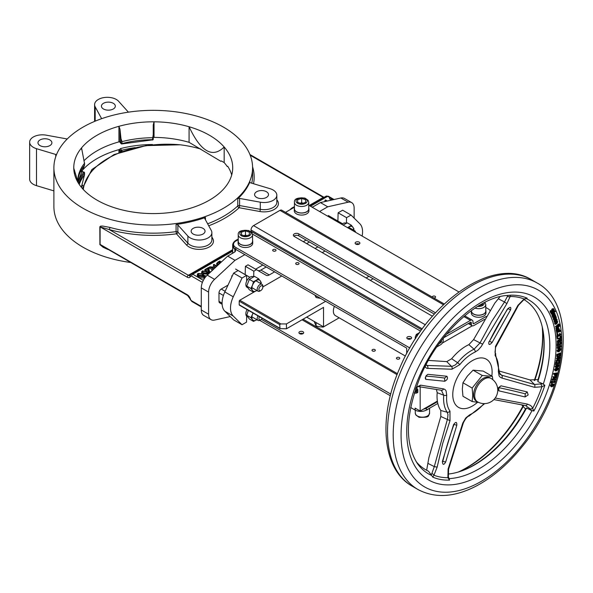 <?xml version="1.0" encoding="UTF-8"?>
<svg xmlns="http://www.w3.org/2000/svg" width="593" height="593" viewBox="0 0 593 593"><rect width="100%" height="100%" fill="white"/><g stroke="black" fill="none" stroke-linecap="round" stroke-linejoin="round"><path stroke-width="0.89" d="M353.035 230.81A3.973 2.298 -60 0 1 354.725 230.773A3.973 2.298 -60 0 1 355.533 232.256M333.629 218.639A3.973 2.298 -60 0 1 333.933 218.765A3.973 2.298 -60 0 1 334.193 218.965M334.474 219.121A3.973 2.298 -60 0 1 334.778 219.254L342.561 223.746M341.805 224.332A6.123 3.536 -60 0 1 345.964 223.235L346.104 223.316M343.05 225.051L347.246 222.857L351.39 225.244L353.991 228.942L353.702 230.18M347.594 227.668L351.39 225.244M347.854 227.823A6.36 3.669 -60 0 1 349.084 226.911A6.36 3.669 120 0 1 352.976 227.26A6.36 3.669 -60 0 1 353.554 230.091M247.718 287.716L247.118 287.368A6.123 3.536 -60 0 1 245.85 284.566A6.123 3.536 -60 0 1 248.519 278.406A6.123 3.536 -60 0 1 253.241 276.768L253.381 276.849M258.667 278.784L254.523 276.39L249.334 279.385L246.74 286.078L249.334 289.769L253.478 292.164L252.47 290.481A6.36 3.669 -60 0 1 252.47 285.292L253.478 281.779L258.667 278.784L261.261 282.476L260.979 283.713M256.873 290.518L256.361 290.829A6.36 3.669 -60 0 1 252.47 290.481L250.883 288.465L252.47 285.292A6.36 3.669 -60 0 1 256.361 280.445A6.36 3.669 120 0 1 260.253 280.793A6.36 3.669 -60 0 1 260.831 283.632M246.74 286.078L250.883 288.465M249.334 279.385L253.478 281.779M256.858 290.511A6.36 3.669 -60 0 1 256.361 290.829L253.478 292.164M260.853 290.503L260.016 290.993A3.973 2.298 -60 0 1 258.029 291.185A3.973 2.298 -60 0 1 257.34 288.287A3.973 2.298 -60 0 1 262.002 284.306A3.973 2.298 -60 0 1 262.825 286.123L262.825 287.094A2.78 1.609 120 0 0 261.165 285.811A2.78 1.609 120 0 0 258.985 288.613A2.78 1.609 120 0 0 260.853 290.503A2.78 1.609 120 0 0 262.729 287.85A2.78 1.609 120 0 0 262.825 287.094M240.906 272.172A3.973 2.298 -60 0 1 241.21 272.298A3.973 2.298 -60 0 1 241.47 272.498M241.751 272.661A3.973 2.298 -60 0 1 242.048 272.787L249.838 277.287M247.718 316.914L247.118 316.566A6.123 3.536 -60 0 1 245.85 313.771A6.123 3.536 -60 0 1 247.073 309.583M248.371 310.332L246.74 315.276L249.334 318.967L253.478 321.362L252.47 319.679A6.36 3.669 -60 0 1 252.47 314.49L252.974 312.993M256.873 319.723L256.361 320.027A6.36 3.669 -60 0 1 252.47 319.679L250.883 317.67L252.47 314.49A6.36 3.669 -60 0 1 253.137 313.082M246.74 315.276L250.883 317.67M256.858 319.716A6.36 3.669 -60 0 1 256.361 320.027L253.478 321.362M259.423 316.714A2.78 1.609 120 0 0 258.985 317.811A2.78 1.609 120 0 0 260.853 319.709L260.016 320.19A3.973 2.298 -60 0 1 258.029 320.39A3.973 2.298 -60 0 1 257.34 317.492A3.973 2.298 -60 0 1 257.977 315.884M260.853 319.709A2.78 1.609 120 0 0 262.202 318.315M314.876 295.084L316.091 297.516L320.635 298.412M316.091 295.788L316.091 297.516M314.194 321.458L316.091 326.002L319.634 326.765L323.185 327.099L328.374 324.052M316.091 322.555L316.091 326.002M323.185 326.654L323.185 327.099M414.737 392.017A2.024 1.171 -120 0 0 415.938 391.513A2.024 1.171 -120 0 0 415.456 389.497M414.396 392.766A3.18 1.838 -120 0 0 415.678 393.166L414.789 393.189A3.573 2.068 -120 0 1 414.551 393.055L414.359 392.877M417.813 392.329L416.916 392.84A3.573 2.068 -120 0 1 416.797 393.011L417.687 392.499A3.573 2.068 -120 0 0 417.813 392.329L417.813 389.653A3.573 2.068 -120 0 0 417.687 389.342L416.442 387.6M417.687 389.342L416.797 389.853A3.573 2.068 -120 0 1 416.916 390.164L416.805 391.573A3.18 1.838 -120 0 0 415.715 388.719M417.813 389.653L416.916 390.164M415.678 388.674L416.797 389.853M416.797 393.011L415.678 393.166A3.18 1.838 -120 0 0 416.805 391.573L416.916 392.84M428.732 408.696A7.309 4.218 180 0 1 426.085 410.215M308.753 207.965A7.309 4.218 180 0 1 308.909 208.84L308.909 210.849A7.309 4.218 180 0 1 301.6 215.074A7.309 4.218 180 0 1 294.284 210.849L294.284 208.84A7.309 4.218 180 0 1 294.447 207.965M308.909 208.84A7.309 4.218 180 0 1 301.6 213.057A7.309 4.218 180 0 1 294.284 208.84M485.771 310.169A7.309 4.218 180 0 1 485.934 311.043L485.934 313.052A7.309 4.218 180 0 1 478.618 317.277A7.309 4.218 180 0 1 471.309 313.052L471.309 311.043A7.309 4.218 180 0 1 471.346 310.606M485.934 311.043A7.309 4.218 180 0 1 478.618 315.261A7.309 4.218 180 0 1 471.309 311.043M294.447 202.346L294.447 208.84A7.153 4.129 0 0 0 297.938 212.39A7.153 4.129 0 0 0 305.136 212.427A7.153 4.129 0 0 0 308.753 208.84L308.753 202.346L308.16 200.382L304.965 198.084C297.538 197.41 294.032 198.825 294.447 202.346A7.153 4.129 0 0 0 297.938 205.897A7.153 4.129 0 0 0 305.136 205.941A7.153 4.129 0 0 0 308.753 202.346M300.295 203.273L301.659 202.576L302.912 203.258M301.659 198.403L297.656 199.693L297.597 202.346L301.533 203.703L305.543 202.406L305.603 199.759L301.659 198.403L301.659 202.576M297.656 202.369L297.656 199.693M471.465 310.517L471.465 311.043A7.153 4.129 0 0 0 474.956 314.586A7.153 4.129 0 0 0 482.153 314.631A7.153 4.129 0 0 0 485.771 311.043L485.771 304.55L484.955 302.274M479.5 305.247L479.937 305.462M478.462 305.869L482.561 304.609L482.591 303.505M238.245 234.798L238.245 241.284A7.153 4.129 0 0 0 241.744 244.835A7.153 4.129 0 0 0 248.934 244.872A7.153 4.129 0 0 0 252.551 241.284L252.551 234.798L251.958 232.827L248.763 230.536C241.336 229.854 237.837 231.27 238.245 234.798A7.153 4.129 0 0 0 241.744 238.342A7.153 4.129 0 0 0 248.934 238.386A7.153 4.129 0 0 0 252.551 234.798M244.101 235.718L245.465 235.021L246.718 235.703M245.465 230.847L241.462 232.145L241.395 234.791L245.339 236.147L249.342 234.85L249.408 232.204L245.465 230.847L245.465 235.021M241.462 234.813L241.462 232.145M252.551 240.41A7.309 4.218 180 0 1 252.714 241.284L252.714 243.293A7.309 4.218 180 0 1 245.398 247.518A7.309 4.218 180 0 1 238.089 243.293L238.089 241.284A7.309 4.218 180 0 1 238.245 240.41M252.714 241.284A7.309 4.218 180 0 1 245.398 245.502A7.309 4.218 180 0 1 238.089 241.284M554.803 381.736L554.611 381.054L554.373 381.848L552.291 382.04L552.209 381.284L551.572 383.404L552.12 382.604L554.929 382.337L554.892 381.848M552.209 381.284L551.646 380.958L551.016 383.078L551.572 383.404M551.646 380.958L552.528 381.255M552.409 381.655L554.373 381.848M553.81 381.521L554.047 380.736L554.611 381.054M554.047 380.736L554.9 381.032M559.273 328.885L557.746 328.707L556.671 331.035L557.027 331.769L557.791 329.174L558.087 330.998L559.125 329.864L559.273 328.885L558.413 328.033M558.087 330.998L557.353 329.612M557.776 329.997L558.25 329.456L558.814 329.782L558.339 330.316L558.109 328.93L558.643 328.759L558.814 329.782M558.25 329.456L558.08 328.433M557.064 328.478L558.717 328.566M557.027 331.769L556.108 330.709L556.286 329.471M558.643 328.759L558.925 329.13L558.361 328.804M557.702 327.203L558.814 327.121L559.458 326.143L559.273 324.252L555.975 326.958L556.071 327.41L557.383 326.335L556.508 329.597L557.872 327.358L557.309 327.032M558.68 326.676L558.124 326.906L557.746 326.031L558.991 325.016L559.073 326.106L558.68 326.676L558.117 326.35L558.517 325.779L559.073 326.106M557.976 326.825L557.828 326.432M557.561 326.587L558.117 326.35M556.39 329.004L555.826 328.685L556.508 329.597M557.049 326.602L557.487 326.854M555.826 328.685L556.768 326.832M558.517 325.779L558.517 325.142M555.975 326.958L555.411 326.632L556.071 327.41M555.411 326.632L558.717 323.926L559.273 324.252M558.621 330.553L559.103 330.835L557.012 332.888L559.169 331.287L559.266 332.021L559.599 330.946L560.215 331.509L560.6 331.22L559.785 329.945M557.012 332.888L556.39 332.117L556.931 331.709M557.42 331.346L557.976 330.931M556.39 332.117L556.953 332.436M559.266 332.021L558.695 331.635M559.599 330.946L560.222 331.064L559.792 330.82M560.215 331.509L559.659 330.738M559.651 331.161L560.215 331.487M560.578 330.724L559.414 330.271L559.103 330.835M558.977 330.182L560.022 330.405M559.029 330.049L559.414 330.271M554.611 323.704L556.753 323.971L557.754 321.74L556.175 321.791L555.174 324.023L555.456 324.453L554.611 323.704L554.826 322.429M557.754 321.74L556.775 320.939M556.642 323.548L555.53 323.711L556.286 322.214L557.405 322.051L556.642 323.548L556.078 323.222L556.842 321.725M554.966 323.385L556.078 323.222M555.167 321.925L556.627 320.924M557.524 337.595L556.96 337.269L556.797 335.468L557.702 335.556L557.524 337.595L557.805 336.698L560.83 334.608L560.259 333.792L560.007 334.667L557.761 336.224L557.702 335.556L559.451 334.348L559.696 333.466L560.274 333.926M559.384 333.681L559.948 334M559.451 334.348L560.007 334.667M556.797 335.468L557.361 335.794M554.885 316.017L555.471 316.551L555.886 316.136L555.233 315.669L555.441 314.935L553.061 317.307L553.21 317.685L554.892 316.002L555.404 316.314L554.892 316.002M555.841 315.973L555.233 315.669M554.907 316.232L555.471 316.551L554.84 315.987M553.061 317.307L552.498 316.981L552.646 317.359L553.21 317.685M554.907 314.624L555.441 314.935M553.313 316.173L553.855 315.632M560.385 341.82L561.208 340.137L560.289 339.53L559.562 340.545L558.658 340.434L557.954 341.205L557.687 342.302L558.739 342.924L559.562 341.731L560.385 341.82L559.577 341.724M560.911 339.455L559.725 339.203L560.911 339.455M558.999 340.219L559.725 339.203M559.547 340.552L558.984 340.226M557.464 341.776L558.117 342.102L558.688 341.294L559.243 341.62L558.68 342.428L558.02 342.102L558.71 340.938L559.444 340.931L559.243 341.62M558.688 341.294L558.88 340.604M559.221 340.805L558.71 340.938M559.117 341.027L559.807 340.99L560.318 340.019M560.874 340.338L560.363 341.316L559.681 341.353L560.355 340.011L560.874 340.338M558.176 342.606L557.124 341.976L558.095 340.115M557.442 342.695L558.739 342.924M559.807 340.99L560.363 341.316L559.681 341.353M554.966 313.549L553.276 313.838L552.772 316.536L553.477 316.284L552.876 315.832L553.41 314.238L554.055 315.75L554.974 314.446L554.966 313.549L554.144 312.904M554.203 315.076L553.714 313.927L554.262 313.615L554.625 314.46L554.203 315.076M552.943 315.958L553.469 316.262M554.403 313.223L552.72 313.512L551.964 315.869L553.047 316.729M553.64 314.75L554.062 314.142L554.625 314.46M554.062 314.142L554.07 313.541M553.128 314.572L554.055 315.75M561.193 346.26L559.473 345.934L557.687 348.143L559.407 348.462L561.193 346.26L560.385 345.252M558.191 346.06L558.917 345.608L560.63 345.934M557.835 348.009L559.896 346.905L559.918 345.734M559.421 347.928L558.398 348.336L558.443 347.157L560.481 346.06L560.452 347.224L559.421 347.928M560.481 346.06L560.822 346.46M557.124 347.817L557.939 348.817L557.124 347.817L557.828 346.364M554.055 309.146L552.706 309.198L552.016 312.237L551.193 312.192L551.142 310.888L550.63 311.451L550.853 312.615L551.497 313.015L552.276 312.548L552.935 309.524L553.714 309.553L553.78 310.71L554.27 310.176L553.217 308.508M550.934 312.689L551.497 313.015M552.935 309.524L553.714 309.553L553.276 309.301M550.63 311.874L551.46 311.911L552.016 312.237L551.193 312.192M553.21 310.361L553.773 310.688L553.21 310.361L553.15 309.235M550.297 312.289L550.074 311.132L550.63 311.451M550.074 311.132L550.586 310.562L551.142 310.888M551.46 311.911L551.638 310.413L552.202 310.732M551.638 310.413L551.675 309.657L552.239 309.983M551.675 309.657L552.142 308.871L553.491 308.82M559.236 351.538L561.06 349.388L560.808 348.669L559.377 348.973L557.553 351.13L557.924 351.894L559.236 351.538M559.659 348.321L560.808 348.669M557.687 351.041L559.74 350.011L559.807 348.825M559.266 350.997L558.25 351.36L558.324 350.166L560.363 349.151L560.303 350.337L559.266 350.997M560.363 349.151L560.689 349.574M557.805 351.842L556.997 350.811L558.821 348.647M555.174 311.132L553.803 311.177L551.749 314.26L553.751 312.118L554.025 312.704L554.351 312.355L554.151 311.681L555.307 311.54L554.403 310.554M554.151 311.681L554.537 311.362M552.735 311.755L552.913 311.199L553.477 311.525M553.024 311.444L553.588 311.762M552.913 311.199L553.803 311.177M553.425 311.014L554.618 310.806M554.388 311.599L554.952 311.925L554.299 311.221M553.499 312.392L554.025 312.704M551.586 313.905L551.023 313.578L551.186 313.942L551.749 314.26M551.023 313.578L551.557 313.008M556.827 356.719L558.71 357.275L560.2 355.83L560.711 353.309L557.368 354.755L557.657 357.312L556.827 356.719L556.805 354.436L560.155 352.983L560.711 353.309M556.805 354.436L557.368 354.755M557.198 356.267L558.213 356.378L559.355 355.289L559.918 355.607L558.769 356.704L557.761 356.593L557.694 355.14L560.274 354.021L559.918 355.607M559.355 355.289L559.666 354.117M555.115 317.707L553.788 318.693L554.21 320.472L556.404 318.026L555.989 316.558L555.73 318.485L555.048 317.67M553.766 319.516L554.329 319.835M554.196 319.242L554.67 319.516L554.173 319.175L554.433 318.337L555.337 318.871L554.67 319.516L554.173 319.175M554.433 318.337L554.818 318.167M555.174 318.167L555.233 316.417M555.011 316.632L555.574 316.951L555.018 316.655M554.077 320.079L553.514 319.76L554.21 320.472M553.439 319.412L553.973 319.716M553.469 319.427L553.225 318.367L553.788 318.693M554.159 319.138L554.774 318.545L555.337 318.871M554.774 318.545L554.433 317.952M553.225 318.367L554.551 317.381M557.324 360.789L560.185 358.098L560.289 357.312L556.96 358.595L556.894 359.106L559.762 358.009L556.568 361.574L559.888 360.292L559.962 359.781L557.324 360.789M556.894 359.106L556.404 358.268L559.725 356.993L560.289 357.312M556.404 358.268L556.96 358.595M556.568 361.574L556.086 360.626L558.235 358.595M556.086 360.626L556.649 360.952M558.295 359.877L559.962 359.781M555.545 319.746L554.692 320.932L555.026 322.548L555.671 320.161L556.797 320.005L556.723 320.976L557.183 320.554L556.582 319.19L555.181 319.538M557.153 319.686L555.863 318.886M554.24 322.029L554.188 320.457M556.16 320.635L556.723 320.976L556.16 320.635L556.256 320.19L556.82 320.516M556.256 320.19L556.234 319.679M557.086 367.608L559.043 365.74L558.814 364.836L557.583 364.895L555.626 366.763L555.849 367.667L557.086 367.608M555.856 367.667L555.07 366.444L557.027 364.576L558.814 364.836M555.663 366.852L557.657 366.252L557.887 364.999M557.19 367.03L556.219 367.178L556.464 365.918L558.45 365.325L558.221 366.578L557.19 367.03M558.45 365.325L558.68 365.851M556.041 367.074L555.989 366.659M557.82 333.733L557.25 334.778L557.887 334.311L557.257 333.407L556.619 333.866L557.175 334.193M557.25 334.778L556.619 333.866M556.404 370.884L558.384 369.083L558.161 368.134L556.975 368.149L554.996 369.958L555.218 370.899L556.404 370.884M555.218 370.899L554.433 369.632L556.412 367.83L558.161 368.134M555.004 370.084L556.99 369.565L557.25 368.305M556.523 370.299L555.567 370.403L555.841 369.135L557.813 368.624L557.553 369.891L556.523 370.299M557.813 368.624L558.02 369.172M555.411 370.314L555.359 369.862M557.583 338.47L557.62 339.011L561.074 338.44L560.934 336.053L560.652 338.247L557.02 338.151L560.652 338.247M560.096 337.928L559.977 335.986L560.934 336.053M557.02 338.151L557.62 339.011M559.977 335.986L560.541 336.313M557.398 373.205L554.196 373.82L554.055 374.391L555.248 374.161L555.144 375.873L555.76 376.11L556.649 375.451L557.398 373.205L556.834 372.878L553.64 373.494L554.196 373.82M554.055 374.391L553.491 374.064L553.64 373.494M555.76 376.11L554.581 375.547L555.196 375.792L554.581 375.547L554.574 374.294M555.33 375.191L556.212 373.975M556.456 375.117L555.478 375.362L555.611 374.094L556.886 373.849L556.456 375.117L555.893 374.791M557.798 346.379L557.242 346.053L557.242 343.651L558.28 343.703L557.805 343.977L557.798 346.379L558.191 344.244L560.318 344.77L561.245 343.073L561.045 342.191L560.563 342.472L560.852 343.258L560.296 344.251L558.28 343.703L559.095 344.177L558.532 343.851L559.733 343.933L560.185 342.443L560.748 342.769M558.191 344.244L559.066 344.77M560.185 342.443L560.481 341.872L561.045 342.191M558.502 344.444L557.635 343.918M557.242 343.651L557.805 343.977M560.563 342.472L560 342.146L560.563 342.502M553.336 379.557L556.316 377.452L556.538 376.637L553.38 377.089L553.232 377.622L555.952 377.237L552.713 379.542L552.535 380.187L555.685 379.735L555.834 379.194L553.336 379.557M553.232 377.622L552.817 376.763L556.538 376.637M552.817 376.763L553.38 377.089M552.535 380.187L551.972 379.861L552.15 379.216L554.677 377.415M552.15 379.216L552.713 379.542M554.055 379.046L555.834 379.194M556.923 362.145L556.456 362.301L556.034 364.895L556.753 362.701L558.532 363.88L559.636 362.323L559.614 361.307L558.599 363.316L556.36 361.819L555.893 361.975L556.456 362.301M557.709 363.035L558.599 363.316L557.553 362.886M558.035 362.998L558.702 362.086L558.584 361.144L559.614 361.307M557.338 363.568L556.701 363.012M555.893 361.975L555.471 364.569L556.034 364.895M558.695 361.522L559.251 361.849M558.576 361.174L559.14 361.5M558.584 361.144L559.14 361.471M551.987 386.836L554.025 385.368L553.825 384.205L552.884 384.056L550.838 385.524L550.882 386.554L551.987 386.836M551.045 386.688L550.274 385.198L552.32 383.73L553.825 384.205M550.734 385.806L552.602 385.717L553.01 384.427M552.179 386.243L551.29 386.132L551.72 384.842L553.573 384.753L553.165 386.043L552.179 386.243M246.695 316.239L246.525 322.14L242.033 324.734L233.598 319.864L224.829 311.206A19.866 11.475 -60 0 1 224.829 291.941L233.598 273.143L238.097 270.549L246.525 275.419L246.695 281.119M242.033 324.734L233.257 316.076A19.866 11.475 -60 0 1 233.257 296.804L242.033 278.013L246.525 275.419M122.188 151.326A75.504 43.593 0 0 0 122.047 151.363L121.713 150.296A76.297 44.052 180 0 1 135.152 147.62M122.047 151.363A0.793 0.46 180 0 1 120.994 151.141A0.793 0.586 -38.9 0 1 121.713 150.296L120.372 148.635L119.653 149.473L119.986 152.119M119.756 141.994L121.098 143.662A0.793 0.793 0 0 0 121.921 143.929L121.713 143.81A0.793 0.586 -38.9 0 1 120.994 143.35A0.793 0.46 0 0 0 122.047 143.58A75.504 43.593 180 0 1 152.453 139.689L153.239 134.567L153.239 139.229A0.793 0.46 0 0 1 152.453 139.689L152.445 140.022A0.793 0.793 0 0 0 153.239 139.229M152.445 139.874L121.921 143.929L122.047 141.631L120.994 138.695L119.986 129.274L118.926 126.309A79.477 45.883 180 0 0 81.552 147.887L81.471 148.398M103.464 108.986A6.953 4.018 0 0 0 111.039 109.853A6.953 4.018 0 0 0 115.331 106.147A6.953 4.018 0 0 0 113.293 103.308A6.953 4.018 0 0 0 105.717 102.433A6.953 4.018 0 0 0 101.425 106.147A6.953 4.018 0 0 0 103.464 108.986M40.02 145.611A6.953 4.018 0 0 0 47.596 146.478A6.953 4.018 0 0 0 51.887 142.772A6.953 4.018 0 0 0 49.856 139.933A6.953 4.018 0 0 0 42.273 139.066A6.953 4.018 0 0 0 37.982 142.772A6.953 4.018 0 0 0 40.02 145.611M256.621 197.41A6.953 4.018 0 0 0 264.204 198.284A6.953 4.018 0 0 0 268.496 194.571A6.953 4.018 0 0 0 266.457 191.732A6.953 4.018 0 0 0 258.882 190.864A6.953 4.018 0 0 0 254.59 194.571A6.953 4.018 0 0 0 256.621 197.41M193.185 234.042A6.953 4.018 0 0 0 200.76 234.91A6.953 4.018 0 0 0 205.052 231.203A6.953 4.018 0 0 0 203.014 228.364A6.953 4.018 0 0 0 195.438 227.49A6.953 4.018 0 0 0 191.146 231.203A6.953 4.018 0 0 0 193.185 234.042M76.949 180.554L76.949 178.612L77.742 180.872A75.504 43.593 180 0 1 84.48 163.32L81.552 147.887A79.477 45.883 0 0 0 73.769 168.16A79.477 45.883 180 0 0 82.301 188.389A79.477 45.883 0 0 0 117.399 208.654A79.477 45.883 180 0 0 232.715 167.7A79.477 45.883 180 0 0 224.176 147.005A79.477 45.883 0 0 0 189.078 126.746A79.477 45.883 180 0 0 154.039 121.817A79.477 45.883 0 0 0 118.926 126.309L118.926 141.883A0.793 0.46 0 0 1 119.986 142.105L120.994 143.35L120.994 138.695M81.478 171.421A0.793 0.46 180 0 1 81.552 171.251A79.477 45.883 180 0 1 97.044 158.613A79.477 45.883 180 0 1 118.926 149.673A0.793 0.46 180 0 1 119.986 149.896L120.994 151.749M79.217 184.408A75.504 43.593 180 0 1 84.48 174.994L81.471 186.736M207.646 223.798A99.342 57.358 0 0 0 237.756 205.949L237.756 198.811A1.586 0.919 180 0 1 239.587 198.418L260.29 202.191A12.712 7.338 0 0 0 276.827 195.186A12.712 7.338 0 0 0 269.978 188.678L250.728 182.889A1.586 0.919 180 0 1 249.875 182.073A1.586 0.919 180 0 1 249.92 181.866L249.92 182.288M108.067 249.549L103.108 247.266L99.913 244.627L99.832 226.771L100.647 226.126L102.737 226.066L109.861 227.408A99.342 57.358 0 0 0 176.084 231.626L176.084 224.488A1.586 0.919 180 0 1 177.863 224.962L187.885 236.073A12.712 7.338 0 0 0 202.183 239.817A12.712 7.338 0 0 0 211.879 232.686A12.712 7.338 0 0 0 211.293 230.477L204.763 218.528A1.586 0.919 180 0 1 204.689 218.254A1.586 0.919 180 0 1 205.445 217.468L205.445 219.773M53.896 167.7A99.342 57.358 0 0 0 82.99 208.254A99.342 57.358 0 0 0 191.257 220.685A99.342 57.358 0 0 0 252.581 167.7A99.342 57.358 0 0 0 223.487 127.139A99.342 57.358 0 0 0 115.22 114.708A99.342 57.358 0 0 0 53.896 167.7L53.896 206.631A99.342 57.358 0 0 0 82.99 247.192A99.342 57.358 0 0 0 130.416 262.454M176.084 224.488A99.342 57.358 0 0 0 205.445 217.468M237.756 198.811A99.342 57.358 0 0 0 249.92 181.866M128.414 112.166L118.593 101.27A12.712 7.338 0 0 0 104.294 97.526A12.712 7.338 0 0 0 94.598 104.664A12.712 7.338 0 0 0 95.184 106.866L101.64 118.689M67.261 138.962A1.586 0.919 180 0 1 66.89 138.925L46.187 135.16A12.712 7.338 0 0 0 29.65 142.157A12.712 7.338 0 0 0 36.492 148.673L55.742 154.454A1.586 0.919 180 0 1 56.424 154.847M372.493 350.967A1.668 0.964 0 0 0 374.309 351.175A1.668 0.964 0 0 0 375.339 350.285A1.668 0.964 0 0 0 374.85 349.603A1.668 0.964 0 0 0 373.034 349.396A1.668 0.964 0 0 0 372.004 350.285A1.668 0.964 0 0 0 372.493 350.967M396.939 358.913A1.668 0.964 0 0 0 398.755 359.121A1.668 0.964 0 0 0 399.786 358.231A1.668 0.964 0 0 0 399.297 357.549A1.668 0.964 0 0 0 397.48 357.342A1.668 0.964 0 0 0 396.45 358.231A1.668 0.964 0 0 0 396.939 358.913M299.635 333.659A2.387 1.379 0 0 0 302.23 333.955A2.387 1.379 0 0 0 303.705 332.68A2.387 1.379 0 0 0 303.001 331.709A2.387 1.379 0 0 0 300.406 331.413A2.387 1.379 0 0 0 298.931 332.68A2.387 1.379 0 0 0 299.635 333.659A2.387 1.379 180 0 1 303.001 333.659M433.765 297.953A1.668 0.964 0 0 0 435.61 296.989A1.668 0.964 0 0 0 435.121 296.315A1.668 0.964 0 0 0 433.305 296.1A1.668 0.964 0 0 0 432.275 296.989A1.668 0.964 0 0 0 432.282 297.093M296.204 264.256A1.668 0.964 0 0 0 298.02 264.463A1.668 0.964 0 0 0 299.05 263.574A1.668 0.964 0 0 0 298.561 262.892A1.668 0.964 0 0 0 296.745 262.684A1.668 0.964 0 0 0 295.714 263.574A1.668 0.964 0 0 0 296.204 264.256M273.165 250.95A1.668 0.964 0 0 0 274.982 251.165A1.668 0.964 0 0 0 276.012 250.268A1.668 0.964 0 0 0 275.523 249.594A1.668 0.964 0 0 0 273.707 249.379A1.668 0.964 0 0 0 272.676 250.268A1.668 0.964 0 0 0 273.165 250.95M407.532 338.848A2.387 1.379 0 0 0 410.126 339.144A2.387 1.379 0 0 0 411.601 337.877A2.387 1.379 0 0 0 410.905 336.898A2.387 1.379 0 0 0 408.303 336.602A2.387 1.379 0 0 0 406.835 337.877A2.387 1.379 0 0 0 407.532 338.848A2.387 1.379 180 0 1 410.905 338.848M355.83 244.108A2.387 1.379 0 0 0 358.424 244.405A2.387 1.379 0 0 0 359.899 243.137A2.387 1.379 0 0 0 359.202 242.159A2.387 1.379 0 0 0 356.601 241.862A2.387 1.379 0 0 0 355.133 243.137A2.387 1.379 0 0 0 355.83 244.108A2.387 1.379 180 0 1 359.202 244.108M477.484 401.809L476.357 401.165A13.513 7.798 -60 0 1 473.562 394.975A13.513 7.798 -60 0 1 479.463 381.381A13.513 7.798 -60 0 1 489.87 377.763L490.997 378.408A13.513 7.798 -60 0 0 484.236 379.083A13.513 7.798 -60 0 0 474.689 395.627A13.513 7.798 -60 0 0 477.484 401.809A13.513 13.513 0 0 0 495.941 396.865A13.513 13.513 0 0 0 490.997 378.408M478.699 402.432L472.139 401.55L472.777 395.168L472.139 388.059L482.257 375.48L492.375 376.385L492.805 379.661M458.923 471.828A107.022 61.791 120 0 0 523.434 406.086M534.723 380.476A107.022 61.791 120 0 0 542.35 327.321M533.863 411.038L531.298 410.445L530.327 408.97L525.524 405.56A2.387 1.527 -79 0 0 525.591 405.575A2.387 1.527 -79 0 0 527.385 404.078L530.505 405.442L531.788 406.628L533.863 411.038A101.307 58.492 -60 0 0 544.848 385.287L541.913 386.769L534.538 387.318L501.96 378.082L500.292 377.318L499.091 375.903L498.35 371.522A36.692 21.185 120 0 0 495.111 355.541L495.511 346.305L517.911 305.365L524.108 298.976L525.947 298.472M416.153 387.437L420.533 385.161L443.557 388.882L445.017 389.527L446.084 390.869L446.729 395.19A36.692 21.185 120 0 0 449.968 411.164L449.998 420.659L442.66 443.571L437.16 467.114L433.957 475.238A99.246 57.299 -60 0 0 447.885 477.699L449.59 480.1L448.382 476.772A2.387 1.112 166.8 0 1 447.885 477.699L448.1 469.056L462.829 422.928L465.816 417.902L469.878 414.692A36.692 21.185 120 0 0 483.999 403.618M431.949 473.518A2.387 1.112 33.5 0 1 433.957 475.238L432.779 477.12L431.326 475L434.284 466.624L437.16 467.114M508.557 295.396L510.365 295.203L510.18 296.507L506.971 303.423L481.19 346.586L478.351 349.87L475.193 352.02A36.692 21.185 120 0 0 459.738 364.688L451.933 369.224L426.901 368.349L425.767 367.564L425.285 366.348M499.076 370.981L529.934 379.913L534.508 384.486L542.684 383.745L544.848 385.287M458.426 471.984A108.089 62.406 120 0 0 523.093 405.79M534.278 380.513A108.089 62.406 120 0 0 542.232 326.817M528.163 394.945L527.229 391.921L500.966 385.821L498.135 387.963L498.824 390.831L525.087 396.939L528.163 394.945M442.393 461.436C442.645 465.105 443.734 465.297 445.677 462.014L456.818 425.255L454.016 424.41A279.755 223.554 -80 0 0 442.801 461.376L442.393 461.436L453.541 424.677C455.861 421.541 456.951 421.734 456.818 425.255M444.617 378.082L446.87 376.244L427.887 374.331L426.108 375.821L425.233 378.03L425.744 379.35L444.735 381.247L444.617 378.082A279.755 46.877 23.1 0 0 425.893 376.184M510.573 309.835C511.351 306.759 510.262 306.566 507.297 309.249L489.433 341.36A279.755 223.554 100 0 1 507.956 308.612L510.573 309.835L492.153 342.391C489.521 345.348 488.432 345.156 488.884 341.813M495.192 398.029L527.385 404.078M446.87 376.244C448.115 378.193 447.404 379.868 444.735 381.247M405.419 356.074L335.423 315.661A9.933 5.737 -60 0 1 334.378 306.344M442.274 343.117L472.25 325.816M426.641 470.286L428.872 457.752L440.814 416.479L440.792 410.475A40.835 23.572 -60 0 1 437.182 392.692L436.418 389.431M428.413 360.418L446.751 361.611L451.658 358.75A40.835 23.572 -60 0 1 468.863 344.652L473.592 339.611L494.829 303.105L499.995 296.693M529.934 379.913L538.007 379.624A99.431 57.402 120 0 0 543.092 331.064M462.533 470.605A99.431 57.402 120 0 0 525.494 408.962L521.625 404.811M425.833 365.192L427.019 365.458A2.387 2.142 85.3 0 1 427.679 368.401M498.253 298.753L504.51 301.963L507.949 295.344M416.071 461.502A98.26 56.728 120 0 0 428.502 471.198L431.326 475M525.576 408.799L526.591 407.954L531.298 410.445M542.684 383.745L537.829 381.603L537.947 379.787M468.863 344.652L474.066 349.218L480.034 342.91A2.387 0.452 26.1 0 0 482.68 344.029M426.152 364.591L427.019 365.458L452.148 366.326L455.261 364.977L457.596 362.708A39.094 22.571 -60 0 1 474.066 349.218A2.387 1.512 65.4 0 1 475.193 352.02M437.182 392.692L443.734 395.205L441.377 390.276A2.387 1.979 -80.3 0 0 443.557 388.882M428.027 463.422L434.284 466.624L447.596 418.665L447.982 414.537L447.189 412.231A39.094 22.571 -60 0 1 443.734 395.205A2.387 1.23 4.8 0 0 446.729 395.19M526.547 298.42L524.108 299.458L518.519 305.21L495.578 347.365L495.029 352.212L499.906 374.235L501.641 375.206A2.387 1.831 102.5 0 1 501.96 378.082M530.327 408.97A2.387 1.408 -29.3 0 0 532.818 408.095A99.246 57.299 -60 0 0 537.784 397.51A99.246 57.299 -60 0 0 541.913 386.769A2.387 0.949 67.2 0 0 540.86 384.271M484.689 403.611L469.182 415.952C467.291 416.456 465.342 418.784 463.341 422.935L462.829 422.928M463.341 422.935L448.59 469.189L448.1 469.056M440.814 416.479L449.998 420.659M441.259 390.246A2.387 1.979 -80.3 0 0 441.377 390.276L418.213 386.562A2.387 2.179 -81.8 0 0 420.533 385.161M415.952 388.022A2.387 1.564 -135.5 0 0 416.145 387.474M524.108 299.458A2.387 0.489 -124.6 0 0 524.108 298.976A99.246 57.299 -60 0 0 510.18 296.507A2.387 1.735 9.6 0 1 507.497 296.389M518.519 305.21A2.387 0.793 -147.7 0 1 517.911 305.365M496.052 346.23A2.387 0.497 -154.7 0 1 495.511 346.305M499.195 372.76L501.641 375.206L534.508 384.486A2.387 1.564 108.6 0 1 534.538 387.318M446.751 361.611L451.466 366.326A2.387 1.972 97.2 0 1 451.933 369.224M473.592 339.611L480.034 342.91L491.753 321.354L504.51 301.963A2.387 0.6 35.7 0 0 506.971 303.423M500.966 385.821L498.832 387.681A279.755 46.877 -156.9 0 1 525.242 393.826L525.087 396.939M448.034 474.074A98.26 56.728 120 0 0 463.103 470.39A98.26 56.728 120 0 0 526.591 407.954M537.829 381.603A98.26 56.728 120 0 0 543.195 331.672A98.26 56.728 120 0 0 523.938 299.576M472.139 401.55L462.955 396.25L462.325 389.134L462.955 382.759L472.139 388.059M492.375 376.385L483.184 371.077L473.073 370.173L467.38 376.103L462.955 382.759M482.257 375.48L473.073 370.173M406.687 353.658L406.687 348.091L235.851 249.46A7.946 4.588 180 0 1 233.523 246.214L233.523 244.272A7.946 4.588 0 0 0 235.851 247.511L235.851 249.46M489.981 310.45A7.946 4.588 0 0 0 488.172 308.834L485.771 307.448M458.863 291.912L308.901 205.334A7.946 4.588 0 0 0 308.753 205.252M437.375 401.113L423.343 409.207A7.946 4.588 0 0 0 426.36 408.117L426.36 410.067A7.946 4.588 180 0 1 415.115 410.067L415.115 408.117L420.178 411.038L420.178 386.851M423.343 409.207L420.178 411.038M409.83 347.958L235.851 247.511M390.75 394.048L261.35 319.345M415.115 410.067L410.638 407.48M390.313 395.746L259.719 320.346M484.488 319.397L473.844 325.542A3.573 2.068 -60 0 1 472.058 325.72A3.573 2.068 -60 0 1 471.316 324.082L471.316 322.785A1.193 0.689 120 0 0 471.064 322.244A1.193 0.689 120 0 0 470.471 322.303L444.061 337.55A1.193 0.689 120 0 0 443.216 339.011L443.216 340.308A3.573 2.068 -60 0 1 440.688 344.689L436.796 346.935M426.36 408.117L437.464 401.706M486.267 316.425L473.844 323.6A1.193 0.689 -60 0 1 473.244 323.659A1.193 0.689 -60 0 1 472.999 323.111L472.999 321.814A3.573 2.068 120 0 0 472.258 320.176A3.573 2.068 120 0 0 470.471 320.353L446.388 334.259M444.224 303.987L281.749 210.189A3.573 2.068 120 0 0 279.963 210.367L253.552 225.614A3.573 2.068 120 0 0 251.024 229.995L251.024 231.292A1.193 0.689 -60 0 1 250.95 231.715M441.533 340.367L441.533 341.279A1.193 0.689 -60 0 1 440.688 342.739L439.102 343.658M238.245 239.639L235.851 241.025A7.946 4.588 0 0 0 233.523 244.272M293.846 236.155A3.18 1.838 180 0 1 298.79 235.836L434.313 314.075M294.447 207.194L285.507 212.353M435.477 312.8L298.79 233.887A3.18 1.838 0 0 0 295.321 233.486A3.18 1.838 0 0 0 293.365 235.184A3.18 1.838 0 0 0 294.291 236.481L431.415 315.646A3.18 1.838 0 0 0 432.534 316.069M238.245 239.172A12.712 7.338 0 0 0 232.686 245.243A12.712 7.338 0 0 0 234.865 249.349A3.973 2.298 180 0 1 235.54 250.631A3.973 2.298 180 0 1 234.376 252.255L227.697 256.109L235.006 260.327L214.555 279.355A11.919 6.886 120 0 0 208.595 292.104L208.595 314.208L201.286 309.991A11.919 6.886 -60 0 0 203.755 315.446L211.064 319.664A11.919 6.886 -60 0 1 208.595 314.208M244.842 254.649L235.006 260.327M426.36 410.067L437.812 403.455M286.441 328.796L280.029 328.611L279.696 324.579L280.823 323.934L286.441 323.934L286.441 328.796L323.533 307.382L323.533 326.854L339.166 317.826M370.314 280.37L373.123 278.754M154.039 137.391A0.793 0.46 0 0 0 153.239 137.85L153.239 125.012L154.039 121.817L154.039 137.391A79.477 45.883 180 0 1 189.078 142.32L220.804 161.281L221.359 160.955L224.176 162.578A79.477 45.883 180 0 1 227.223 166.514L227.69 166.248A79.477 45.883 180 0 1 231.7 175.002M84.213 160.525A79.477 45.883 180 0 1 97.044 150.83A79.477 45.883 180 0 1 118.926 141.883M119.653 149.443A80.27 46.343 0 0 0 97.044 158.613A80.27 46.343 0 0 0 81.382 171.399M201.687 273.432L201.65 271.89L202.354 270.905L207.187 271.52L208.914 273.588M206.379 276.012L204.592 275.626M208.276 272.254L208.076 269.733L206.001 270.927M215.407 267.087L213.458 265.96L213.458 264.663L213.962 264.367L216.964 266.101M212.791 269.985L209.64 268.162L209.64 266.865L215.882 267.109M217.075 265.998L216.571 263.64L217.979 262.047L219.721 261.039L221.374 261.995M204.629 275.849L204.629 277.153L203.94 278.11L199.04 277.524L197.328 275.678L197.328 274.381L198.032 273.395L202.865 274.018L204.629 275.849L203.94 276.812L199.04 276.219L197.328 274.381M331.079 199.759L329.597 198.907L329.597 197.61L330.101 197.313L333.955 199.544M29.65 142.157L29.65 179.145A12.712 7.338 0 0 0 36.492 185.661L53.896 190.887M82.976 185.186A79.477 45.883 0 0 0 81.552 186.825A79.477 45.883 180 0 0 81.271 187.166M84.228 172.489A0.793 0.46 180 0 1 84.554 172.859L84.554 175.031L84.48 173.052A0.793 0.593 -141.8 0 0 83.761 172.215L80.878 171.436A79.477 45.883 0 0 0 80.225 172.289M224.176 162.578L224.176 147.005C212.472 158.487 200.775 151.734 189.078 126.746L189.078 142.32M76.949 178.612L73.769 168.16M122.047 141.631A75.504 43.593 180 0 1 152.453 137.739M153.239 125.012L153.239 134.567M84.124 165.729A0.793 0.593 -141.8 0 0 84.48 165.262L84.554 162.882M227.697 256.109L207.254 275.137A11.919 6.886 120 0 0 201.286 287.887L201.286 309.991M311.859 207.039A3.973 2.298 180 0 0 313.749 206.431L320.428 202.576L327.729 206.794L319.583 211.501M294.447 206.727A12.712 7.338 0 0 0 290.044 209.737M320.428 202.576L340.871 197.988A11.919 6.886 -60 0 1 344.37 198.396L351.671 202.613A11.919 6.886 -60 0 1 354.14 208.076L354.14 218.12M109.861 227.408A1.586 0.563 -74.3 0 1 109.171 229.535L100.098 226.889L100.098 244.412L100.491 244.939L187.573 295.455L190.649 299.613A1.586 0.919 -120 0 0 191.628 300.821L201.286 306.403M327.729 206.794L348.18 202.206A11.919 6.886 -60 0 1 351.671 202.613M230.247 316.558L214.555 320.072A11.919 6.886 -60 0 1 211.064 319.664M152.445 144.833L152.445 144.529A79.477 45.883 0 0 0 120.372 148.635M152.445 144.529L153.239 145.174M120.372 142.142L119.653 141.69M177.863 224.962L177.863 232.1A1.586 0.919 180 0 0 176.084 231.626L176.455 233.82A100.936 58.27 180 0 1 109.171 229.535L188.366 275.263L232.686 249.675M187.885 236.073L187.885 243.212L177.863 232.1A1.586 1.149 -42 0 1 176.455 233.82L186.476 244.931A14.306 8.258 180 0 0 204.637 248.749A14.306 8.258 180 0 0 212.805 238.638A1.586 1.238 151.4 0 1 211.879 238.534M330.316 200.36L332.191 199.107L329.597 197.61M333.229 199.708L331.672 200.056M332.769 199.433L332.769 199.811M326.587 201.197L324.986 200.271L324.986 201.553M324.986 200.271L325.49 199.974L327.314 201.034M202.361 274.307L198.588 273.744L198.351 274.996L199.552 275.93L203.347 276.486L203.836 275.789L202.361 274.307L202.361 275.612L198.462 275.122M198.106 274.433L198.351 274.996M199.04 276.219L199.04 277.524M203.94 276.812L203.94 278.11M203.481 276.397L202.361 275.612M198.588 273.744L198.588 275.041M208.262 274.314L203.369 273.729L201.65 271.89M206.683 271.816L202.917 271.246L202.673 272.498L203.873 273.44L207.669 273.988L208.158 273.291L206.683 271.816L206.683 273.114L202.784 272.624M202.428 271.942L202.673 272.498M203.369 273.729L203.369 274.329M207.802 273.899L206.683 273.114M202.917 271.246L202.917 272.543M212.287 270.452L211.871 270.067L211.871 270.838M210.285 272.313L209.047 271.935L208.076 268.436L205.46 269.941L204.881 269.607L208.699 267.406L209.507 271.616L210.76 271.868M204.881 269.607L204.881 270.593M205.46 269.941L205.46 270.734M208.076 268.436L208.076 269.733M209.047 271.935L209.047 273.232M211.871 270.067L212.731 270.037M216.578 266.465L213.458 264.663M213.65 269.185L209.64 266.865M215.489 267.473L211.338 267.265L214.036 268.822M217.846 265.279L216.571 263.64M220.989 262.358L219.795 261.669L217.69 263.047L217.379 263.759L218.231 264.923M220.129 263.159L217.631 264.411M219.795 261.669L219.795 262.966M217.69 263.047L217.69 264.345M84.554 162.934L84.554 165.076A0.793 0.46 0 0 1 84.48 165.262A75.504 43.593 180 0 0 77.765 182.073L84.384 165.566A0.793 0.793 0 0 0 84.48 164.884M84.095 172.37L83.761 172.215A76.297 44.052 180 0 0 78.12 182.688M228.001 285.137L221.233 289.043A3.18 1.838 120 0 0 218.987 292.935L218.987 301.37A3.18 1.838 120 0 0 219.647 302.83L222.116 304.253M306.092 240.054L303.282 241.677M262.825 265.034L255.62 269.192M286.441 323.934L325.639 301.303M366.103 277.939L368.913 276.316M280.029 328.611L239.387 305.143A0.793 0.46 120 0 1 239.216 304.78L239.216 301.214A0.793 0.46 120 0 1 239.78 300.236L254.441 291.771M262.825 286.938L281.786 275.982M322.251 252.625L325.06 251.002M346.401 223.19L346.557 217.661L351.049 215.066L359.825 223.731A19.866 11.475 -60 0 1 362.13 236.066M338.41 222.368L339.248 221.886L339.278 222.872M253.678 276.723L253.834 271.201L256.465 269.682L266.109 275.248A6.36 3.669 120 0 0 269.289 274.93L274.626 271.846M315.083 248.489L317.9 246.866M337.891 221.056L338.129 212.798L342.621 210.204L351.049 215.066M338.129 212.798L346.557 217.661M329.975 217.505L330.82 217.016L339.248 221.886M257.696 270.393A6.36 3.669 120 0 0 260.853 270.067L266.198 266.983M306.655 243.619L309.464 241.996M245.168 274.589L245.398 266.331L248.037 264.812L256.465 269.682M245.398 266.331L253.834 271.201M233.598 273.143L242.033 278.013M83.279 189.471A84.243 48.641 180 0 1 180.131 144.788L145.848 145.633L114.049 154.558L91.848 169.576L82.427 188.53M200.731 149.051A81.063 46.803 0 0 0 180.131 144.788M306.67 317.122L323.533 326.854M429.577 408.206L429.577 413.047A7.153 4.129 180 0 1 425.959 416.642A7.153 4.129 180 0 1 418.762 416.597A7.153 4.129 180 0 1 415.27 413.047L415.27 410.148M415.27 339.003L415.27 336.994A7.153 4.129 0 0 0 415.678 338.373M419.251 333.058A5.567 3.21 0 0 0 416.99 336.387M298.753 203.814A5.567 3.21 0 0 0 306.381 202.695A5.567 3.21 0 0 0 304.446 198.292A5.567 3.21 0 0 0 296.819 199.411A5.567 3.21 0 0 0 298.753 203.814M474.956 308.101L474.956 308.101A7.153 4.129 0 0 0 482.153 308.145A7.153 4.129 0 0 0 485.771 304.55M477.58 306.411A5.567 3.21 0 0 0 484.103 302.704M242.552 236.259A5.567 3.21 0 0 0 250.179 235.139A5.567 3.21 0 0 0 248.252 230.736A5.567 3.21 0 0 0 240.625 231.856A5.567 3.21 0 0 0 242.552 236.259M557.183 328.381L557.746 328.707M556.108 330.709L556.671 331.035M556.264 331.146L556.827 331.472M558.702 325.253L559.08 325.468M555.611 321.465L556.175 321.791M557.39 340.886L557.954 341.205M557.124 341.976L557.687 342.302M552.209 316.21L552.772 316.536M551.964 315.869L552.528 316.188M552.72 313.512L553.276 313.838M558.917 345.608L559.473 345.934M559.896 346.905L560.452 347.224M551.757 311.058L552.313 311.384M552.142 308.871L552.706 309.198M558.91 348.706L559.377 348.973M559.74 350.011L560.303 350.337M556.997 350.811L557.553 351.13M556.708 355.377L557.272 355.704M558.213 356.378L558.769 356.704M559.836 354.214L560.229 354.436M553.706 317.633L554.27 317.959M555.478 317.655L556.041 317.981M555.419 317.173L555.982 317.5M554.062 321.702L554.625 322.021M554.129 320.613L554.692 320.932M557.027 364.576L557.583 364.895M557.657 366.252L558.221 366.578M555.07 366.444L555.626 366.763M556.412 367.83L556.975 368.149M556.99 369.565L557.553 369.891M554.433 369.632L554.996 369.958M554.566 374.324L555.13 374.65M556.204 373.998L556.768 374.324M559.733 343.933L560.296 344.251M560.155 343.495L560.719 343.814M560.296 342.939L560.852 343.258M558.48 362.642L559.043 362.968M558.702 362.086L559.266 362.412M552.32 383.73L552.884 384.056M552.602 385.717L553.165 386.043M550.274 385.198L550.838 385.524M548.703 400.401A113.648 65.615 120 0 0 525.383 285.426A113.648 65.615 120 0 0 414.151 376.577A113.648 65.615 120 0 0 437.478 491.553A113.648 65.615 120 0 0 548.703 400.401M543.959 399.556A105.621 60.983 -60 0 1 440.577 484.273A105.621 60.983 -60 0 1 418.903 377.415A105.621 60.983 -60 0 1 522.277 292.705A105.621 60.983 -60 0 1 543.959 399.556M224.829 311.206L233.257 316.076M224.829 291.941L233.257 296.804M211.879 232.686L211.879 239.824A12.712 7.338 0 0 1 202.183 246.955A12.712 7.338 0 0 1 187.885 243.212A1.586 1.149 -42 0 1 186.476 244.931M81.552 147.887L81.552 149.295M81.552 186.209L81.552 186.825M260.29 202.191L260.29 209.329A12.712 7.338 0 0 0 276.827 202.324L276.827 195.186M251.751 183.2A99.342 57.358 0 0 0 252.581 175.81L252.581 167.7M95.184 106.866L95.184 121.157M55.742 156.678L55.742 154.454M449.131 478.595A100.395 57.966 120 0 0 531.951 410.727M449.59 480.1A101.307 58.492 -60 0 1 432.779 477.12M509.098 295.403C479.974 295.47 438.316 332.614 420.089 377.326C405.479 414.692 404.582 443.431 417.413 463.548A100.395 57.966 120 0 0 431.734 475.519M510.365 295.203A101.307 58.492 -60 0 1 527.177 298.175M543.314 384.079A100.395 57.966 120 0 0 526.095 298.538M537.102 282.98A119.215 68.825 120 0 0 406.924 373.723A119.215 68.825 120 0 0 417.887 489.462C434.847 498.498 454.26 497.379 476.149 486.097C492.776 477.298 508.179 464.082 522.359 446.44C568.294 390.98 578.649 305.017 537.102 282.98L531.424 279.703A119.215 68.825 120 0 0 401.253 370.447A119.215 68.825 120 0 0 412.217 486.186L417.887 489.462M527.229 391.921L525.242 393.826M445.677 462.014L442.801 461.376M426.271 375.584L427.887 374.331M425.744 379.35L425.566 376.874M507.297 309.249L507.956 308.612M477.484 402.336A27.819 16.063 -60 0 1 456.499 405.805A27.819 16.063 -60 0 1 455.973 380.38A27.819 16.063 -60 0 1 479.67 358.002A27.819 16.063 -60 0 1 491.812 376.058M498.832 387.681L498.824 390.831M454.016 424.41L453.541 424.677M489.433 341.36L492.153 342.391M525.524 405.56L493.88 399.578M451.658 358.75L457.596 362.708A2.387 0.519 39.1 0 1 459.738 364.688M440.792 410.475L447.189 412.231A2.387 1.875 -34.4 0 0 449.968 411.164M469.182 415.952A2.387 1.512 -114.6 0 0 469.878 414.692M495.437 353.161A2.387 1.875 145.6 0 1 495.111 355.541M499.091 370.729A2.387 1.23 -175.2 0 1 498.35 371.522M397.058 374.657L302.037 319.797M440.688 342.739L440.036 342.369M420.6 331.146L252.477 234.079M471.316 322.785L470.471 322.303M471.316 324.082L469.345 322.948M473.844 323.6L472.999 323.111M470.471 320.353L463.83 316.521M443.423 304.735L279.963 210.367M425.329 324.786L253.552 225.614M422.26 328.856L251.024 229.995M441.533 341.279L441.051 341.005M421.593 329.767L251.024 231.292M298.79 235.836L298.79 233.887M232.686 251.165L192.747 274.218L203.34 280.333M231.322 254.019A16.693 9.636 180 0 1 232.686 252.952M329.701 197.551L327.625 196.35L310.48 206.245M36.492 148.673L36.492 185.661M118.926 152.527L118.926 149.673M239.587 198.418L239.587 205.556L260.29 209.329A1.586 0.393 -79.7 0 1 259.808 211.501L239.112 207.728A100.936 58.27 180 0 1 208.729 225.785M237.756 205.949A1.586 0.919 180 0 1 239.587 205.556A1.586 0.393 -79.7 0 1 239.112 207.728A1.586 1.104 -133.1 0 1 237.756 205.949M81.085 171.318L83.961 172.096A0.793 0.793 0 0 1 84.554 172.859A0.793 0.46 180 0 1 84.48 173.052A75.504 43.593 0 0 0 78.802 183.771M74.562 170.436L74.562 174.186M77.742 180.872L77.742 182.036M119.986 129.274L119.986 142.105M202.406 282.394L191.628 276.168A1.586 0.919 -120 0 0 190.649 276.256L190.168 276.946A4.766 2.75 60 0 1 187.247 277.205L100.098 226.889A1.586 0.919 180 0 0 99.832 226.771M99.832 244.286A1.586 0.919 180 0 1 100.098 244.412L187.247 294.728A4.766 2.75 60 0 1 190.168 298.361L190.649 299.613M309.198 205.504L323.244 197.395L250.202 155.225M252.566 166.766A100.936 58.27 180 0 1 253.515 183.726M276.827 199.841A14.306 8.258 180 0 1 275.048 208.944A14.306 8.258 180 0 1 259.808 211.501M211.879 236.941L212.805 238.638M201.286 287.887L208.595 292.104M234.865 251.914L234.865 249.349M323.637 197.58A3.18 1.838 60 0 1 323.244 197.395A1.586 0.919 120 0 1 324.037 197.313L324.067 197.328M187.247 277.205A1.586 0.919 120 0 1 188.366 275.263A3.18 1.838 -120 0 0 189.96 275.419L189.99 275.382A1.586 1.253 35.1 0 0 190.168 276.946M232.686 250.09L190.479 274.692A1.586 1.253 35.1 0 1 190.805 274.396A3.18 1.838 60 0 1 191.161 274.062A3.18 1.838 60 0 1 192.747 274.218A1.586 0.919 120 0 0 191.628 276.168M326.031 196.194L328.418 196.276A1.586 0.919 120 0 0 327.625 196.35A3.18 1.838 -120 0 0 326.031 196.194L309.553 205.712M187.247 294.728A1.586 0.919 120 0 0 187.573 295.455M191.628 300.821A1.586 0.919 120 0 0 191.954 301.555L190.294 299.539M189.99 275.382L190.479 274.692A1.586 1.253 35.1 0 0 190.649 276.256M340.871 197.988L348.18 202.206M207.254 275.137L214.555 279.355M208.165 270.111L208.165 271.409M219.151 262.039L219.151 263.336M239.78 300.236L280.823 323.934M239.216 301.214L279.696 324.579M239.216 304.78L279.696 328.151M260.853 270.067L269.289 274.93M218.987 301.37L222.079 303.156M221.233 289.043L225.125 291.289M218.987 292.935L223.413 295.492M333.933 218.765L328.314 215.518M354.725 230.773L348.588 227.23M241.21 272.298L235.584 269.059M232.152 276.249L231.611 275.938M262.002 284.306L255.865 280.763M258.029 291.185L251.892 287.642M258.029 320.39L251.892 316.847M429.577 413.047C427.879 416.627 430.259 417.39 419.058 417.309L415.863 415.011L415.27 413.047M419.592 332.569L416.293 334.467L415.27 336.994M555.656 315.758L555.092 315.439M559.347 340.352L558.791 340.026M559.74 341.887L559.177 341.561M551.134 312.941L550.571 312.622M556.849 319.249L556.286 318.93M555.322 376.058L554.759 375.732M558.791 344.622L558.228 344.296M557.805 363.843L557.242 363.516M94.598 104.664L94.598 121.402M531.424 279.703C492.687 255.583 425.989 303.638 399.43 368.846C378.015 417.828 382.025 469.36 412.217 486.186M493.873 399.578L525.88 405.642M448.59 469.189L448.382 476.772M418.213 386.562L415.834 388.17M472.058 325.72L468.3 323.556M472.258 320.176L464.682 315.802M397.443 373.672L303.082 319.19M232.686 253.233L232.686 245.243M191.954 301.555L201.286 306.937M249.927 154.521L324.037 197.313M328.418 196.276L334.044 199.522"/></g></svg>

